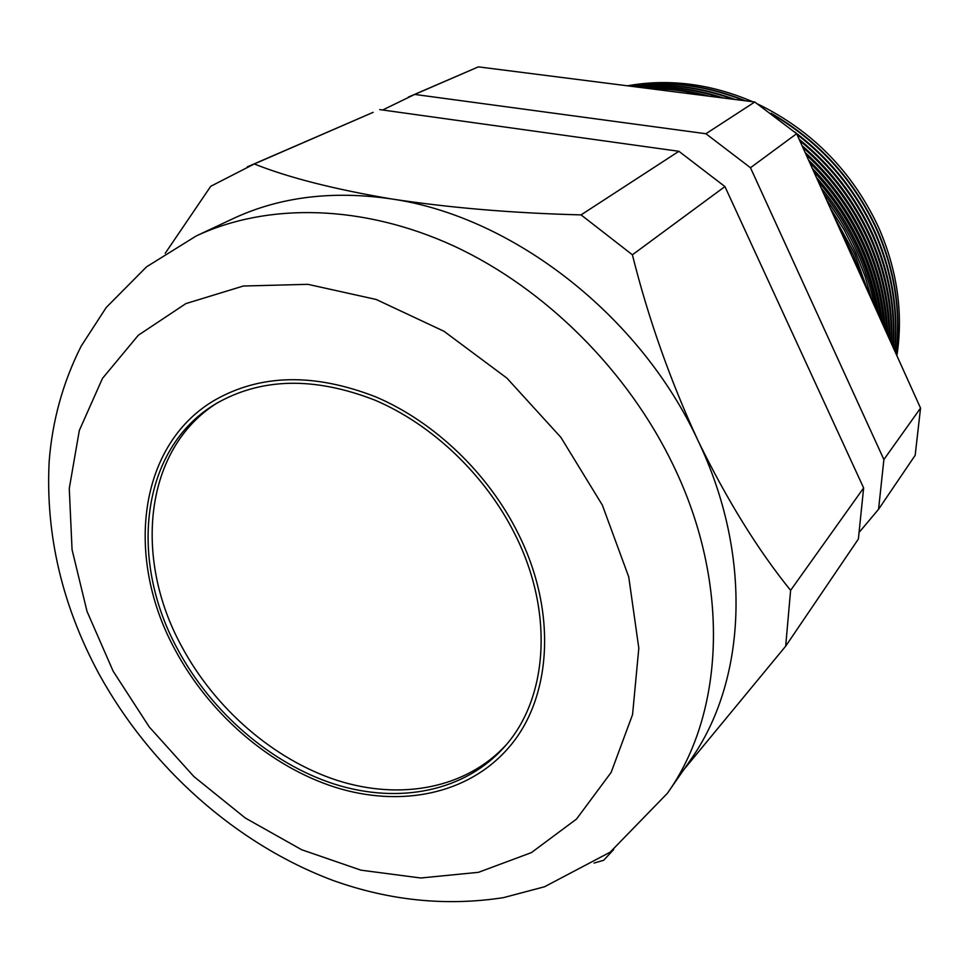 <?xml version="1.0" encoding="UTF-8"?>
<svg xmlns="http://www.w3.org/2000/svg" width="969" height="969" viewBox="0 0 969 969"><rect width="100%" height="100%" fill="white"/><g stroke="black" fill="none" stroke-linecap="round" stroke-linejoin="round"><path stroke-width="1.45" d="M515.181 534.731C485.711 475.379 432.586 424.628 374.821 400.1C313.847 376.42 260.722 377.728 215.421 404.025C140.541 448.768 128.344 559.537 177.702 649.339C211.448 712.324 270.835 763.742 334.874 784.26C398.804 804.403 464.975 791.673 504.813 746.445C547.873 698.492 554.292 612.517 515.181 534.731M217.468 402.789C144.405 448.259 132.947 557.563 181.603 646.275C214.997 708.666 273.658 759.66 337.079 780.348C400.403 800.636 466.137 788.693 506.363 744.628M175.292 650.151C209.619 714.177 270.012 766.431 335.129 787.252C400.149 807.686 467.458 794.665 507.913 748.504C551.458 699.775 557.914 612.614 518.258 533.689C488.364 473.417 434.439 421.854 375.79 396.89C313.895 372.786 259.934 374.034 213.907 400.621C137.501 446.031 125.062 558.822 175.292 650.151C125.062 558.822 137.501 446.031 213.907 400.621C259.934 374.034 313.895 372.786 375.79 396.89C434.439 421.854 488.364 473.417 518.258 533.689C557.914 612.614 551.458 699.775 507.913 748.504C467.458 794.665 400.149 807.686 335.129 787.252C270.012 766.431 209.619 714.177 175.292 650.151M895.998 353.733C901.449 312.175 895.138 270.751 877.09 229.447C853.907 179.301 818.551 140.553 771.021 113.191M773.88 115.299C819.907 142.709 854.21 180.864 876.763 229.786C894.714 270.811 901.061 311.994 895.816 353.334M894.69 350.839C898.808 310.892 892.219 271.199 874.922 231.785C856.693 191.814 829.961 158.565 794.725 132.038M796.966 134.437C830.942 160.721 856.79 193.315 874.51 232.221C891.662 271.284 898.299 310.625 894.435 350.269M893.224 347.605C896.059 309.402 889.227 271.574 872.742 234.135C855.76 196.828 831.232 165.202 799.159 139.282M799.8 140.699C831.329 166.498 855.482 197.833 872.233 234.68C888.525 271.647 895.404 309.026 892.873 346.817M891.589 343.971C893.164 307.682 886.15 271.853 870.537 236.509C854.525 201.273 831.693 170.98 802.029 145.641M802.841 147.445C831.838 172.603 854.198 202.509 869.944 237.163C885.303 271.914 892.364 307.161 891.105 342.917M889.736 339.865C890.123 305.671 882.989 272.023 868.321 238.907C853.338 205.888 832.274 177.085 805.13 152.508M806.147 154.774C832.48 179.059 852.974 207.354 867.63 239.658C881.984 272.047 889.142 304.981 889.106 338.472M887.616 335.189C886.914 303.321 879.731 272.035 866.08 241.329C852.199 210.685 833.001 183.577 808.509 159.982M809.769 162.792C833.304 185.963 851.812 212.429 865.293 242.189C878.556 271.998 885.727 302.389 886.805 333.384M885.194 329.799C883.462 300.535 876.339 271.853 863.827 243.764C851.133 215.724 833.934 190.542 812.216 168.206M813.79 171.683C834.357 193.437 850.734 217.795 862.931 244.733C874.971 271.72 882.032 299.288 884.128 327.449M882.347 323.501C879.743 297.168 872.803 271.417 861.55 246.223C850.164 221.077 835.108 198.124 816.358 177.375M818.333 181.736C835.726 201.661 849.801 223.512 860.557 247.301C871.204 271.114 878.011 295.472 880.942 320.388M878.919 315.93C875.625 293.013 869.06 270.605 859.249 248.706C849.365 226.831 836.647 206.542 821.082 187.841M823.626 193.461C837.543 210.963 849.062 229.774 858.146 249.893C867.182 270.024 873.481 290.639 877.018 311.715M874.632 306.434C870.925 287.611 865.014 269.2 856.935 251.213C848.808 233.226 838.73 216.257 826.702 200.28M830.154 207.935L844.06 229.677L855.724 252.509L865.038 276.153L871.87 300.317M868.733 293.365L854.597 253.733L833.946 216.329M839.626 228.902L853.289 255.15L863.815 282.476M856.535 266.33L847.512 246.38M896.894 355.732C903.387 313.035 897.33 270.351 878.726 227.679C852.732 171.973 812.519 130.815 758.097 104.192M165.202 253.321L210.757 186.278L254.278 163.967C288.58 177.642 334.39 189.306 391.706 198.972C450.088 207.863 513.207 213.168 581.061 214.888L632.394 254.799C648.225 318.171 670.088 380.09 697.971 440.532C753.337 555.976 746.215 681.922 690.219 760.399L667.35 793.345L610.131 852.199L544.542 886.756L503.42 897.645C446.479 906.415 389.78 900.722 333.324 880.555C236.254 844.29 150.328 767.46 98.826 673.649C62.077 605.359 45.519 534.743 49.14 461.789C52.253 420.849 62.937 382.283 81.202 346.078L106.251 307.464L146.573 266.814L196.271 235.939C267.42 202.594 362.66 204.035 454.219 246.174C545.583 288.677 628.215 371.054 673.588 465.907C730.977 584.755 724.206 713.705 667.35 793.345M630.225 86.168C667.895 80.56 705.856 85.393 744.131 100.643M735.301 99.528C701.132 86.956 667.217 82.644 633.556 86.592M634.404 86.701C667.108 83.104 700.054 87.295 733.23 99.262M723.613 98.039C695.136 88.748 666.854 85.151 638.753 87.246M640.218 87.44C666.866 85.732 693.671 89.148 720.645 97.663M709.369 96.234C688.281 90.456 667.302 87.779 646.42 88.227M649.278 88.591C667.677 88.53 686.161 90.88 704.729 95.64M687.215 93.412L661.948 90.202M613.656 849.571L603.651 860.278L594.058 863.064M247.289 166.874L373.186 112.319L254.278 163.967M379.739 109.594L678.894 151.297L581.061 214.888M678.894 151.297L724.933 186.569L632.394 254.799M196.271 235.939L232.572 218.873C279.351 196.889 332.391 190.263 391.706 198.972C512.286 216.402 640.097 315.143 697.971 440.532C726.907 499.859 757.782 549.798 790.607 590.363L785.677 646.178L683.751 769.725M724.933 186.569L863.633 487.94L790.607 590.363M863.633 487.94L858.377 539.03L785.677 646.178M408.324 97.106L478.359 66.861L754.766 101.999L796.639 133.698L920.55 408.106L915.172 455.297L878.568 509.27L883.885 459.548L750.478 167.734L705.916 133.734L414.732 94.429L382.634 109.994M752.719 101.745C710.604 83.709 668.84 78.404 627.428 85.805M745.573 100.837C706.643 85.115 668.029 80.209 629.729 86.096M859.648 531.775L878.568 509.27M920.55 408.106L883.885 459.548M796.639 133.698L750.478 167.734M754.766 101.999L705.916 133.734M478.359 66.861L414.732 94.429M113.179 671.251L149.274 726.98L193.873 776.532L245.29 818.018L301.674 849.74L360.928 870.162L420.716 877.999L478.444 872.33L531.351 852.635L576.531 819.047L611.124 772.438L632.563 714.577L638.813 648.2L628.748 576.955L602.355 505.128L560.894 437.37L506.908 378.128L443.923 331.228L376.142 299.457L307.9 284.329L243.316 286.025L185.891 303.6L138.325 335.226L102.46 378.419L79.325 430.454L69.271 488.449L72.057 549.641L87.016 611.391L113.179 671.251"/></g></svg>
